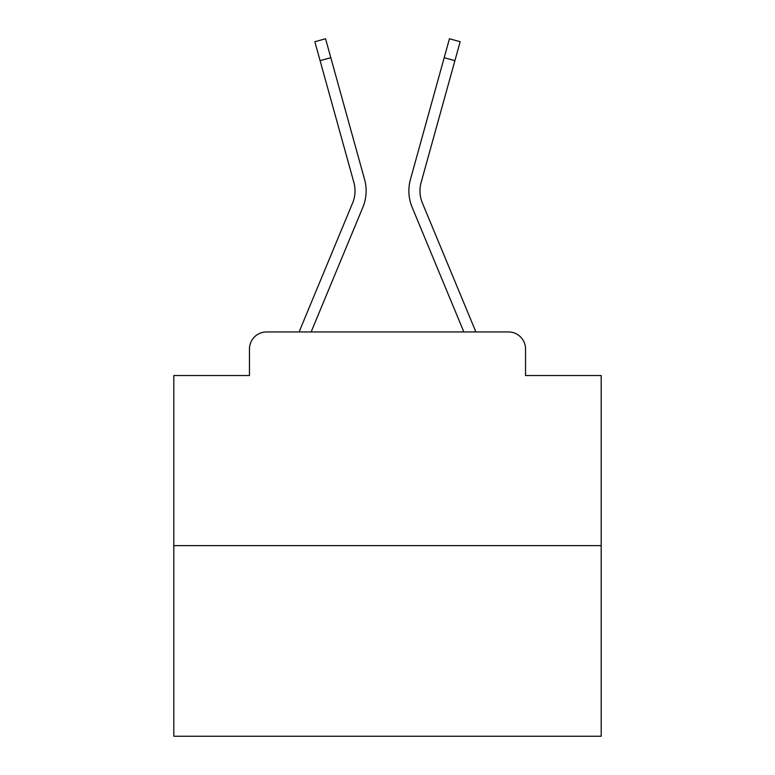 <?xml version="1.0" encoding="UTF-8"?>
<svg xmlns="http://www.w3.org/2000/svg" width="775" height="775" viewBox="0 0 775 775"><rect width="100%" height="100%" fill="white"/><g stroke="black" fill="none" stroke-linecap="round" stroke-linejoin="round"><path stroke-width="1.16" d="M249.453 349.031L249.453 375.536L249.453 349.031A17.098 17.098 0 0 1 266.552 331.942L299.247 331.942A53.853 53.853 0 0 1 300.574 328.397L352.606 203.021A31.63 31.63 0 0 0 353.865 182.445L314.844 41.724L325.548 38.75L330.809 57.699L320.094 60.663M601.197 545.639L173.803 545.639L173.803 736.25L601.197 736.25L601.197 375.536L525.547 375.536L525.547 349.031A17.098 17.098 0 0 0 508.448 331.942L266.552 331.942M173.803 545.639L173.803 375.536L249.453 375.536M311.143 331.942L362.865 207.283L311.143 331.942L362.865 207.283L311.143 331.942L362.865 207.283L311.143 331.942L362.865 207.283L311.143 331.942L362.865 207.283L311.143 331.942L362.865 207.283L311.143 331.942L362.865 207.283L311.143 331.942L362.865 207.283L311.143 331.942L362.865 207.283L311.143 331.942L362.865 207.283L311.143 331.942L362.865 207.283L311.143 331.942L362.865 207.283L311.143 331.942L362.865 207.283L311.143 331.942L362.865 207.283L311.143 331.942L362.865 207.283L311.143 331.942L362.865 207.283L311.143 331.942L362.865 207.283L311.143 331.942L362.865 207.283L311.143 331.942L362.865 207.283L311.143 331.942L362.865 207.283L311.143 331.942L362.865 207.283L311.143 331.942L362.865 207.283L311.143 331.942L320.831 331.942M454.169 331.942L463.857 331.942L412.135 207.283A42.741 42.741 0 0 1 410.421 179.48L449.452 38.75L460.156 41.724L454.906 60.663L444.191 57.699M454.906 60.663L421.135 182.445A31.63 31.63 0 0 0 422.394 203.021A31.63 31.63 0 0 1 421.135 182.445A31.63 31.63 0 0 0 422.394 203.021A31.63 31.63 0 0 1 421.135 182.445A31.63 31.63 0 0 0 422.394 203.021A31.63 31.63 0 0 1 421.135 182.445A31.63 31.63 0 0 0 422.394 203.021A31.63 31.63 0 0 1 421.135 182.445A31.63 31.63 0 0 0 422.394 203.021A31.63 31.63 0 0 1 421.135 182.445A31.63 31.63 0 0 0 422.394 203.021A31.63 31.63 0 0 1 421.135 182.445A31.63 31.63 0 0 0 422.394 203.021A31.63 31.63 0 0 1 421.135 182.445A31.63 31.63 0 0 0 422.394 203.021A31.63 31.63 0 0 1 421.135 182.445A31.63 31.63 0 0 0 422.394 203.021A31.63 31.63 0 0 1 421.135 182.445A31.63 31.63 0 0 0 422.394 203.021A31.63 31.63 0 0 1 421.135 182.445A31.63 31.63 0 0 0 422.394 203.021A31.63 31.63 0 0 1 421.135 182.445A31.63 31.63 0 0 0 422.394 203.021A31.63 31.63 0 0 1 421.135 182.445A31.63 31.63 0 0 0 422.394 203.021A31.63 31.63 0 0 1 421.135 182.445A31.63 31.63 0 0 0 422.394 203.021A31.63 31.63 0 0 1 421.135 182.445A31.63 31.63 0 0 0 422.394 203.021A31.63 31.63 0 0 1 421.135 182.445A31.63 31.63 0 0 0 422.394 203.021A31.63 31.63 0 0 1 421.135 182.445A31.63 31.63 0 0 0 422.394 203.021A31.63 31.63 0 0 1 421.135 182.445A31.63 31.63 0 0 0 422.394 203.021A31.63 31.63 0 0 1 421.135 182.445A31.63 31.63 0 0 0 422.394 203.021A31.63 31.63 0 0 1 421.135 182.445A31.63 31.63 0 0 0 422.394 203.021A31.63 31.63 0 0 1 421.135 182.445A31.63 31.63 0 0 0 422.394 203.021A31.63 31.63 0 0 1 421.135 182.445A31.63 31.63 0 0 0 422.394 203.021L474.426 328.397A53.853 53.853 0 0 1 475.753 331.942L508.448 331.942M525.547 375.536L525.547 349.031M352.606 203.021A31.63 31.63 0 0 0 353.865 182.445A31.63 31.63 0 0 1 352.606 203.021A31.63 31.63 0 0 0 353.865 182.445A31.63 31.63 0 0 1 352.606 203.021A31.63 31.63 0 0 0 353.865 182.445A31.63 31.63 0 0 1 352.606 203.021A31.63 31.63 0 0 0 353.865 182.445A31.63 31.63 0 0 1 352.606 203.021A31.63 31.63 0 0 0 353.865 182.445A31.63 31.63 0 0 1 352.606 203.021A31.63 31.63 0 0 0 353.865 182.445A31.63 31.63 0 0 1 352.606 203.021A31.63 31.63 0 0 0 353.865 182.445A31.63 31.63 0 0 1 352.606 203.021A31.63 31.63 0 0 0 353.865 182.445A31.63 31.63 0 0 1 352.606 203.021A31.63 31.63 0 0 0 353.865 182.445A31.63 31.63 0 0 1 352.606 203.021A31.63 31.63 0 0 0 353.865 182.445A31.63 31.63 0 0 1 352.606 203.021A31.63 31.63 0 0 0 353.865 182.445A31.63 31.63 0 0 1 352.606 203.021A31.63 31.63 0 0 0 353.865 182.445A31.63 31.63 0 0 1 352.606 203.021A31.63 31.63 0 0 0 353.865 182.445A31.63 31.63 0 0 1 352.606 203.021A31.63 31.63 0 0 0 353.865 182.445A31.63 31.63 0 0 1 352.606 203.021A31.63 31.63 0 0 0 353.865 182.445A31.63 31.63 0 0 1 352.606 203.021A31.63 31.63 0 0 0 353.865 182.445A31.63 31.63 0 0 1 352.606 203.021A31.63 31.63 0 0 0 353.865 182.445A31.63 31.63 0 0 1 352.606 203.021A31.63 31.63 0 0 0 353.865 182.445A31.63 31.63 0 0 1 352.606 203.021A31.63 31.63 0 0 0 353.865 182.445A31.63 31.63 0 0 1 352.606 203.021A31.63 31.63 0 0 0 353.865 182.445A31.63 31.63 0 0 1 352.606 203.021A31.63 31.63 0 0 0 353.865 182.445A31.63 31.63 0 0 1 352.606 203.021M463.857 331.942L412.135 207.283M362.865 207.283A42.741 42.741 0 0 0 364.579 179.48L330.809 57.699"/></g></svg>
